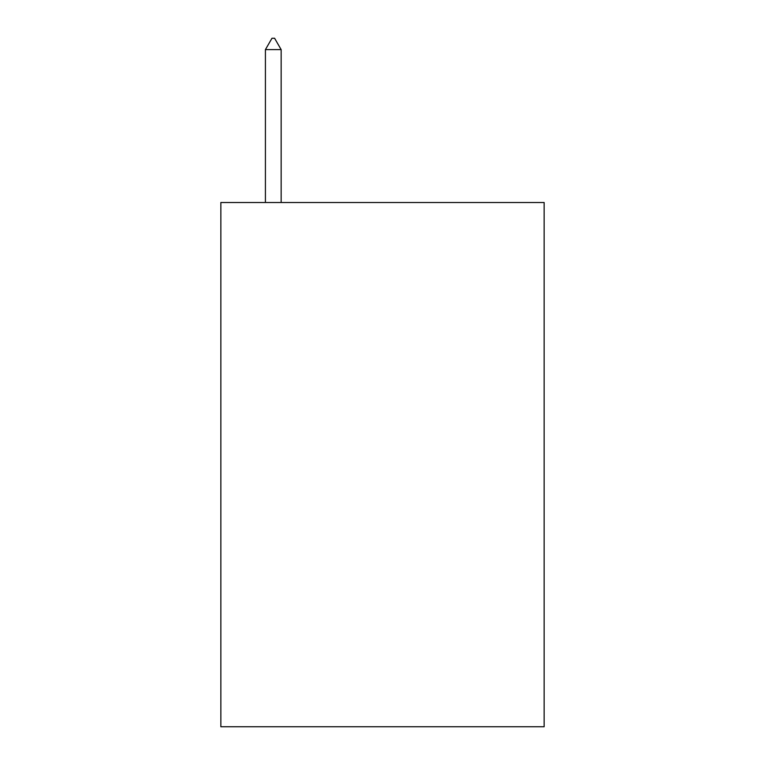<?xml version="1.0" encoding="UTF-8"?>
<svg xmlns="http://www.w3.org/2000/svg" width="765" height="765" viewBox="0 0 765 765"><rect width="100%" height="100%" fill="white"/><g stroke="black" fill="none" stroke-linecap="round" stroke-linejoin="round"><path stroke-width="1.15" d="M544.144 202.515L544.144 726.75L220.856 726.75L220.856 202.515L544.144 202.515M281.147 49.61L274.597 38.25L271.977 38.25L265.417 49.61L281.147 49.61L281.147 202.515M265.417 49.61L265.417 202.515"/></g></svg>
